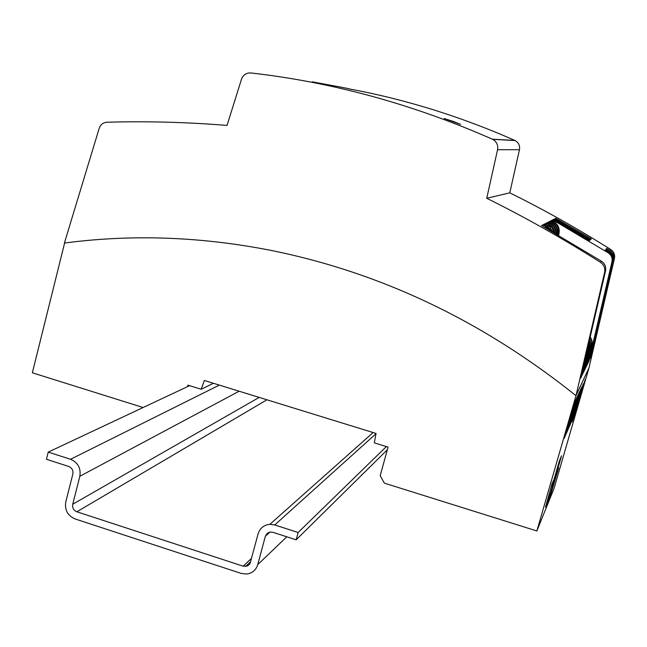<?xml version="1.0" encoding="UTF-8"?>
<svg xmlns="http://www.w3.org/2000/svg" width="647" height="647" viewBox="0 0 647 647"><rect width="100%" height="100%" fill="white"/><g stroke="black" fill="none" stroke-linecap="round" stroke-linejoin="round"><path stroke-width="0.97" d="M187.565 386.615L187.945 385.151L201.201 389.251L213.421 383.283M64.611 243.021L32.35 372.785L143.116 407.513M201.201 389.251L204.331 380.476L376.036 433.458L374.322 442.855L388.087 447.117L380.201 475.658L384.35 483.147L536.864 530.961L576.024 395.584L604.613 272.306C605.349 268.133 603.974 264.809 600.489 262.334C563.294 238.783 525.38 217.432 486.738 198.273L497.575 149.692C498.295 145.098 496.653 141.644 492.658 139.34L492.327 139.186C413.085 104.288 332.59 82.209 250.834 72.949C246.305 72.771 243.191 74.858 241.493 79.217L227.032 125.405C186.482 122.146 146.448 121.094 106.949 122.234C103.116 122.558 100.528 124.604 99.177 128.373L64.401 243.054C131.834 234.133 200.78 236.592 271.23 250.446C381.148 272.678 482.735 321.09 575.984 395.665M348.951 88.874C405.289 99.298 460.575 116.484 514.802 140.415L515.093 140.553C518.643 142.599 520.099 145.656 519.46 149.732L509.779 192.83C544.135 209.806 577.795 228.714 610.784 249.54C613.874 251.732 615.095 254.675 614.44 258.379L588.98 367.884L554.034 488.485L536.864 530.961M588.948 367.957L576.024 395.584M578.378 394.346L568.503 428.476L570.209 424.594L579.955 390.925L578.378 394.346M570.557 423.793L572.215 420.032L581.799 386.922L580.278 390.222L570.557 423.793M566.368 433.32L568.139 429.301L578.046 395.074L576.42 398.609L566.368 433.32M583.246 383.768L572.28 421.658L583.246 383.768M573.598 418.633L585.228 379.465L573.598 418.633M564.168 438.342L565.996 434.177L576.073 399.361L574.382 403.024L564.168 438.342M552.773 487.587L558.652 468.007L554.18 481.239L561.547 455.787L559.388 460.89L551.899 486.754L553.42 480.6L552.02 483.964L545.534 507.151L550.993 493.734L552.773 487.587L552.231 487.417L552.942 485.679L553.484 485.848M584.953 368.345L585.365 368.475L589.789 350.229L585.721 367.739L586.554 366.008L590.929 347.973L586.902 365.288L587.719 363.598L592.037 345.765L588.058 362.894L588.859 361.236L611.941 261.922L589.191 360.549L612.814 260.692L590.299 358.26L591.164 356.465L613.736 259.374L614.44 258.379M604.613 272.306L605.495 271.061L580.585 378.374L581.629 376.222L585.85 358.034L582.001 375.43L582.898 373.578L587.072 355.599L583.27 372.809L584.152 370.998L588.277 353.222L584.508 370.246L585.365 368.475M588.689 343.46L589.449 350.9M589.789 350.229L588.899 342.538M590.072 337.516L591.819 341.818L591.714 346.412M592.037 345.765L592.118 341.058L590.258 336.691M558.248 235.039L558.959 233.85C559.938 228.423 558.078 224.242 553.379 221.323L551.713 220.392L552.748 219.875L608.164 252.791C611.407 255.039 612.669 258.08 611.941 261.922M552.748 219.875L552.481 220.821M558.959 233.85L558.636 235.265M548.818 229.645L544.661 225.843L542.89 224.857L541.531 225.544L601.411 261.186C604.921 263.62 606.279 266.912 605.495 271.061M551.818 231.343L546.367 224.954L544.62 223.983L543.504 224.549L545.267 225.528L550.007 230.316M554.018 232.605L552.15 227.857L548.041 224.088L546.319 223.126L545.227 223.676L549.829 226.846L552.659 231.828M555.724 233.583C555.741 229.24 553.727 225.795 549.675 223.239L547.969 222.293L546.901 222.827L548.624 223.789C552.312 226.11 554.325 229.175 554.665 232.977M557.099 234.376C557.754 229.24 555.813 225.253 551.276 222.414L549.586 221.468L548.543 222.002L550.241 222.948C554.471 225.609 556.469 229.256 556.242 233.882M558.442 234.174C559.42 228.731 557.552 224.541 552.837 221.606L551.163 220.676L550.144 221.185L551.826 222.131C556.525 225.051 558.418 229.216 557.512 234.618M612.814 260.692C613.526 256.891 612.28 253.883 609.07 251.667L605.754 249.572L605.099 250.349L608.439 252.451C611.674 254.692 612.927 257.724 612.208 261.55M613.736 259.374C614.448 255.622 613.219 252.653 610.048 250.462L606.765 248.391L606.037 249.249L609.345 251.335C612.539 253.543 613.785 256.544 613.065 260.329M509.779 192.83L486.738 198.273M591.334 238.897L590.493 239.649L554.754 218.856L555.83 218.314L591.334 238.897M590.137 239.964L589.385 240.635L553.25 219.616L554.212 219.131L590.137 239.964M453.636 121.547L444.149 118.498L460.575 124.378L453.636 121.547M223.805 125.146L222.916 125.081M590.743 356.343L591.164 356.465M606.765 248.391L606.449 249.507M605.754 249.572L605.463 250.583M542.89 224.857L542.534 226.102M544.62 223.983L544.329 225.01M546.319 223.126L546.028 224.129M547.969 222.293L547.694 223.272M549.586 221.468L549.311 222.431M551.163 220.676L550.896 221.606M586.125 354.507L585.85 358.034M581.119 376.069L581.629 376.222M586.214 357.314L586.433 353.189M587.088 350.35L587.072 355.599M582.462 373.448L582.898 373.578M587.436 354.896L587.347 349.243M587.929 346.743L588.277 353.222M583.723 370.868L584.152 370.998M588.624 352.534L588.155 345.749M555.547 219.301L555.83 218.314M553.961 220.012L554.212 219.131M590.929 347.973L591.083 343.646L589.603 339.538M589.401 340.403L590.598 348.636M586.15 365.887L586.554 366.008M569.675 424.432L570.209 424.594M571.689 419.879L572.215 420.032M567.581 429.139L568.139 429.301M565.421 434.008L565.996 434.177M547.087 501.789L550.451 493.564L550.993 493.734M550.451 493.564L552.231 487.417M553.549 481.044L553.371 481.683M552.942 485.679L554.35 480.826M553.622 481.069L554.18 481.239M386.364 446.584L298.154 532.489L274.74 524.96L269.904 524.313C263.903 524.935 259.965 528.122 258.096 533.88L250.138 563.197L249.03 564.807L246.992 566.125L243.126 566.174L76.864 511.785C73.564 510.337 72.189 507.822 72.731 504.239L79.84 476.273C81.069 468.185 77.972 462.516 70.539 459.281L48.242 452.107L46.438 459.281L68.719 466.471C72.019 467.91 73.394 470.426 72.852 474.016L65.768 501.967C64.546 510.006 67.636 515.667 75.044 518.934L241.185 573.42L246.774 574.035C252.346 573.185 256.002 570.056 257.732 564.629L265.367 536.234L267.284 533.257L270.05 532.036L272.775 532.271L296.172 539.816L298.154 532.489M387.359 449.762L296.172 539.816M189.603 385.661L48.242 452.107M348.984 88.704L340.84 87.167M331.725 85.444L341.179 87.167M331.725 85.42L322.99 83.811L322.869 84.49M322.99 83.811L319.481 83.164L319.367 83.77M319.481 83.164L318.922 83.067M319.149 83.123L314.571 82.258L314.474 82.8M315.599 83.018L315.704 82.468M314.571 82.258L312.234 81.829L312.145 82.347M600.489 262.334L601.411 261.186M544.661 225.843L545.267 225.528M546.367 224.954L546.966 224.646M548.041 224.088L548.624 223.789M549.675 223.239L550.241 222.948M551.276 222.414L551.826 222.131M552.837 221.606L553.379 221.323M610.048 250.462L610.784 249.54M497.575 149.692L519.46 149.732M492.327 139.186L514.802 140.415M375.988 433.741L274.74 524.96M269.977 532.052L265.367 536.234M286.807 536.792L257.732 564.629M219.333 385.102L70.539 459.281M239.147 391.217L79.84 476.273M259.18 397.404L72.731 504.239M266.944 399.797L76.864 511.785M251.521 558.377L243.126 566.174M515.093 140.553L492.658 139.34M373.109 432.552L269.904 524.313M250.624 561.709L245.553 566.448M319.044 83.706L319.149 83.107"/></g></svg>
